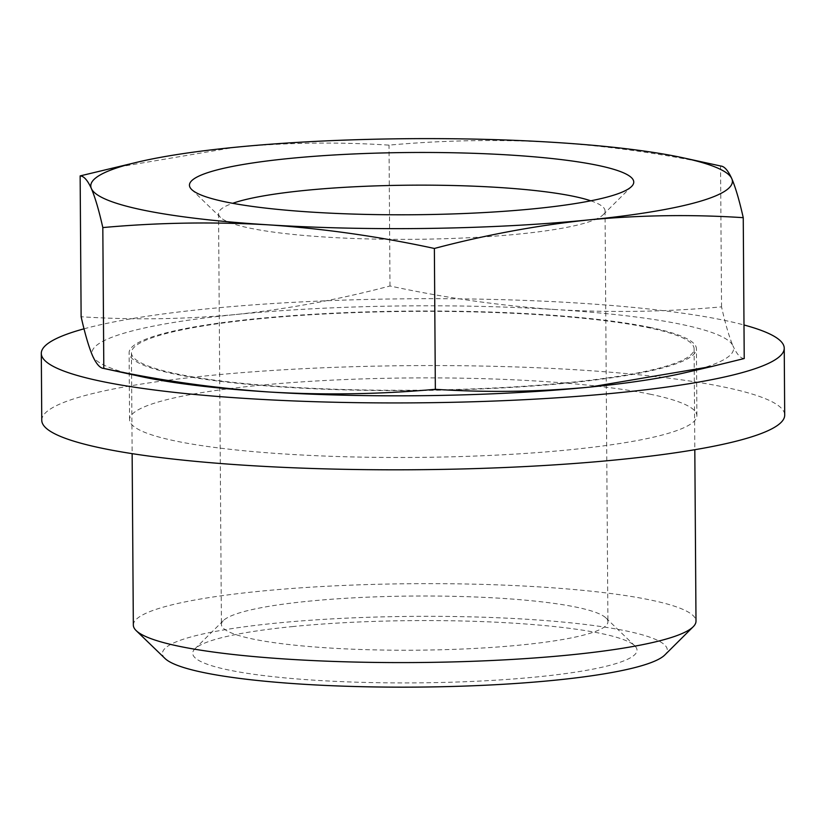 <?xml version="1.0" encoding="UTF-8"?>
<svg xmlns="http://www.w3.org/2000/svg" width="826" height="826" viewBox="0 0 826 826"><rect width="100%" height="100%" fill="white"/><g stroke="black" fill="none" stroke-linecap="round" stroke-linejoin="round"><path stroke-width="0.62" stroke-dasharray="4.13 3.1" d="M555.867 309.585C500.608 305.816 445.317 297.949 389.996 285.982C339.011 299.518 287.562 309.038 235.658 314.53A320.818 44.965 179.6 0 1 555.867 309.585A320.818 44.965 179.6 0 1 732.982 345.867C729.193 336.967 725.383 323.957 721.542 306.869C666.345 311.867 611.116 312.775 555.867 309.585M140.534 376.46A320.818 44.965 179.6 0 1 92.553 355.758A320.818 44.965 179.6 0 1 235.658 314.53C184.157 319.352 132.656 320.085 81.124 316.75M744.226 358.536C740.499 358.401 736.751 354.178 732.982 345.867A320.818 44.965 179.6 0 1 685.332 372.66M257.444 319.001A281.346 39.431 179.6 0 1 545.79 315.16A281.346 39.431 179.6 0 1 694.098 348.851A281.346 39.431 179.6 0 1 413.041 390.233A281.346 39.431 179.6 0 1 131.427 352.774A281.346 39.431 179.6 0 1 257.444 319.001M133.337 625.086A281.346 39.431 179.6 0 1 259.354 591.302A281.346 39.431 179.6 0 1 547.69 587.462A281.346 39.431 179.6 0 1 695.998 621.152M165.014 658.487A252.436 35.373 179.6 0 1 275.512 623.196A252.436 35.373 179.6 0 1 549.703 620.904A252.436 35.373 179.6 0 1 664.785 654.997M292.218 626.614A222.163 31.13 179.6 0 1 634.75 645.798A222.163 31.13 179.6 0 1 415.086 682.875A222.163 31.13 179.6 0 1 194.915 648.864A222.163 31.13 179.6 0 1 292.218 626.614M111.737 168.143L234.491 147.348C285.982 142.537 337.483 141.793 389.015 145.128C444.212 140.131 499.441 139.222 554.7 142.413C609.96 146.181 665.25 154.049 720.561 166.016L721.253 166.14M389.996 285.982L389.015 145.128M721.542 306.869L720.561 166.016M590.776 200.811A193.253 27.082 179.6 0 1 605.045 210.898A193.253 27.082 179.6 0 1 603.125 214.75A193.253 27.082 179.6 0 1 411.988 239.334A193.253 27.082 179.6 0 1 220.521 217.424A193.253 27.082 179.6 0 1 218.549 213.604A193.253 27.082 179.6 0 1 232.684 203.31M307.984 601.266A193.253 27.082 179.6 0 1 605.943 617.951A193.253 27.082 179.6 0 1 607.915 621.772A193.253 27.082 179.6 0 1 414.858 650.196A193.253 27.082 179.6 0 1 221.42 624.466A193.253 27.082 179.6 0 1 223.34 620.615A193.253 27.082 179.6 0 1 307.984 601.266M649.752 394.116A283.669 39.751 179.6 0 1 696.896 415.705A283.669 39.751 179.6 0 1 413.506 457.439A283.669 39.751 179.6 0 1 129.568 419.66A283.669 39.751 179.6 0 1 331.329 380.177A283.669 39.751 179.6 0 1 649.752 394.116M649.288 327.241A283.669 39.751 179.6 0 1 696.432 348.83A283.669 39.751 179.6 0 1 413.041 390.564A283.669 39.751 179.6 0 1 129.104 352.795A283.669 39.751 179.6 0 1 330.854 313.312A283.669 39.751 179.6 0 1 649.288 327.241M41.765 420.279A371.473 52.059 179.6 0 1 305.971 368.572A371.473 52.059 179.6 0 1 722.957 386.826A371.473 52.059 179.6 0 1 784.7 415.086M84.025 328.82A371.473 52.059 179.6 0 1 722.492 319.951A371.473 52.059 179.6 0 1 743.989 324.979M131.427 352.774L132.139 453.639M694.098 348.851L694.811 449.716M603.125 214.75L631.549 186.5M220.521 217.424L191.715 189.567M218.549 213.604L221.42 624.466M605.045 210.898L607.915 621.772M223.34 620.615L194.915 648.864M605.943 617.951L634.75 645.798M696.896 415.705L696.432 348.83M129.568 419.66L129.104 352.795"/><path stroke-width="1.24" d="M80.143 175.907L81.124 316.75C84.964 333.849 88.774 346.848 92.553 355.758C96.332 364.07 100.08 368.293 103.808 368.417C159.119 380.383 214.409 388.251 269.668 392.03A320.818 44.965 179.6 0 1 140.534 376.46L103.105 368.303L103.808 368.417L102.816 227.573C98.986 210.475 95.166 197.476 91.387 188.576C87.608 180.254 83.86 176.031 80.143 175.907L139.036 161.782A320.818 44.965 179.6 0 1 234.491 147.348A320.818 44.965 179.6 0 1 554.7 142.413A320.818 44.965 179.6 0 1 683.835 157.972A320.818 44.965 179.6 0 1 731.805 178.684C735.594 187.585 739.404 200.594 743.245 217.682C692.136 214.316 640.625 215.059 588.711 219.902C537.23 225.353 485.781 234.873 434.373 248.461C379.051 236.494 323.761 228.626 268.502 224.848C213.242 221.657 158.014 222.566 102.816 227.573M712.632 366.31L685.332 372.66A320.818 44.965 179.6 0 1 589.878 387.084L712.632 366.29L744.226 358.536L743.245 217.682M435.354 389.304C486.462 392.67 537.963 391.937 589.878 387.084A320.818 44.965 179.6 0 1 269.668 392.03C324.928 395.22 380.156 394.312 435.354 389.304L434.373 248.461M694.811 449.716L695.998 621.152A281.346 39.431 179.6 0 1 693.21 626.748A281.346 39.431 179.6 0 1 414.941 662.545A281.346 39.431 179.6 0 1 136.207 630.641A281.346 39.431 179.6 0 1 133.337 625.086L132.139 453.639M693.21 626.748L664.785 654.997A252.436 35.373 179.6 0 1 415.117 687.118A252.436 35.373 179.6 0 1 165.014 658.487L136.207 630.641M720.561 166.016C724.288 166.15 728.036 170.362 731.805 178.684A320.818 44.965 179.6 0 1 588.711 219.902A320.818 44.965 179.6 0 1 268.502 224.848A320.818 44.965 179.6 0 1 91.387 188.576A320.818 44.965 179.6 0 1 139.036 161.782M288.955 158.509A222.163 31.13 179.6 0 1 530.261 156.496A222.163 31.13 179.6 0 1 631.549 186.5A222.163 31.13 179.6 0 1 411.813 214.76A222.163 31.13 179.6 0 1 191.715 189.567A222.163 31.13 179.6 0 1 288.955 158.509M232.684 203.31A193.253 27.082 179.6 0 1 305.114 190.403A193.253 27.082 179.6 0 1 590.776 200.811M743.989 324.979A371.473 52.059 179.6 0 1 784.235 348.221L784.7 415.086A371.473 52.059 179.6 0 1 413.599 469.746A371.473 52.059 179.6 0 1 41.765 420.279L41.3 353.404A371.473 52.059 179.6 0 1 84.025 328.82M784.235 348.221A371.473 52.059 179.6 0 1 413.134 402.871A371.473 52.059 179.6 0 1 41.3 353.404M683.835 157.972L721.263 166.129"/></g></svg>

